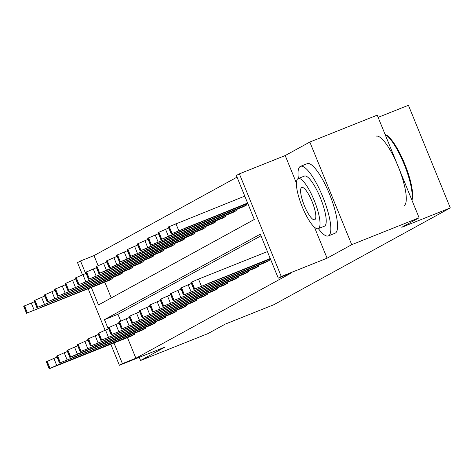<?xml version="1.0" encoding="UTF-8"?>
<svg xmlns="http://www.w3.org/2000/svg" width="474" height="474" viewBox="0 0 474 474"><rect width="100%" height="100%" fill="white"/><g stroke="black" fill="none" stroke-linecap="round" stroke-linejoin="round"><path stroke-width="0.71" d="M139.279 357.331L140.571 360.495L165.207 346.98L119.389 365.27L110.821 344.266M419.105 217.779L351.726 244.679L309.836 142.04L377.221 115.141L419.105 217.779L401.786 227.283L450.3 207.914L273.788 304.729L225.274 324.098L207.95 333.595L140.571 360.495M82.464 274.79L77.505 262.632L80.515 260.978L85.64 273.522M237.036 177.14L93.994 255.599L80.515 260.978M91.352 287.517L98.462 304.942L254.307 219.462L236.366 175.499L239.382 173.845L281.266 276.484L278.25 278.137L260.309 234.168L104.458 319.648L108.279 329.003M309.836 142.04L285.2 155.555L239.382 173.845M378.128 117.368L408.416 105.275L450.3 207.914M268.882 259.574L269.25 260.475L265.938 262.288L183.491 295.047L269.25 260.475M248.216 270.909L248.583 271.809L245.271 273.622L162.831 306.382L248.583 271.809M227.55 282.237L227.917 283.144L224.605 284.957L142.164 317.716L227.917 283.144M206.883 293.572L207.251 294.478L203.939 296.291L121.498 329.051L207.251 294.478M186.217 304.906L186.59 305.813L183.278 307.626L100.832 340.385L186.59 305.813M165.556 316.241L165.924 317.147L162.612 318.961L80.171 351.72L165.924 317.147M144.89 327.575L145.257 328.476L141.945 330.295L59.505 363.054L145.257 328.476M260.978 235.809L117.937 314.268L120.71 321.064M127.465 337.618L135.878 358.237L291.729 272.757L278.25 278.137M134.557 333.246L134.924 334.146L131.612 335.965L49.172 368.725L56.708 365.365L134.924 334.146M155.223 321.911L155.591 322.812L152.278 324.631L69.838 357.39L77.375 354.031L155.591 322.812M175.89 310.577L176.257 311.477L172.945 313.296L90.498 346.056L176.257 311.477M196.55 299.242L196.917 300.143L193.611 301.962L111.165 334.721L196.917 300.143M217.216 287.908L217.584 288.808L214.272 290.627L131.831 323.387L217.584 288.808M237.883 276.573L238.25 277.474L234.938 279.293L152.498 312.052L238.25 277.474M258.549 265.239L258.917 266.139L255.605 267.958L173.158 300.717L258.917 266.139M135.878 358.237L122.405 363.617L119.389 365.27M314.44 227.2L327.084 258.194L351.726 244.679M327.084 258.194L281.266 276.484M105.11 330.271L88.176 288.784M113.991 342.998L122.405 363.617M93.994 255.599L98.071 265.582M104.825 282.137L111.266 297.921M160.852 239.571L168.388 236.212L246.604 204.993L243.292 206.806L160.852 239.571L158.02 232.633L168.774 227.994M246.604 204.993L246.237 204.093M150.519 245.236L236.271 210.657L232.959 212.476L150.519 245.236L147.692 238.304L158.44 233.664M236.271 210.657L235.904 209.757M140.185 250.906L147.722 247.547L225.944 216.328L222.632 218.141L140.185 250.906L137.359 243.968L148.107 239.329M225.944 216.328L225.571 215.427M129.852 256.57L215.611 221.992L212.299 223.811L129.852 256.57L127.026 249.638L137.78 244.999M215.611 221.992L215.243 221.091M119.525 262.24L127.062 258.881L205.278 227.662L201.965 229.475L119.525 262.24L116.693 255.302L127.447 250.663M205.278 227.662L204.91 226.762M109.192 267.905L194.944 233.327L191.632 235.145L109.192 267.905L106.36 260.973L117.114 256.333M194.944 233.327L194.577 232.426M98.859 273.575L106.395 270.216L184.611 238.997L181.299 240.81L98.859 273.575L96.026 266.637L106.78 261.998M184.611 238.997L184.244 238.096M88.525 279.239L174.278 244.661L170.966 246.48L88.525 279.239L85.693 272.307L96.447 267.668M174.278 244.661L173.911 243.76M78.192 284.904L163.945 250.331L160.633 252.144L78.192 284.904L75.36 277.971L86.114 273.332M163.945 250.331L163.577 249.431M67.859 290.574L153.612 255.996L150.299 257.815L67.859 290.574L65.033 283.636L75.781 279.002M153.612 255.996L153.244 255.095M57.526 296.238L143.284 261.666L139.972 263.479L57.526 296.238L54.7 289.306L65.448 284.667M143.284 261.666L142.911 260.765M47.193 301.908L132.951 267.33L129.639 269.149L47.193 301.908L44.366 294.97L55.114 290.337M132.951 267.33L132.584 266.429M36.865 307.573L122.618 273L119.306 274.813L36.865 307.573L34.033 300.64L44.787 296.001M122.618 273L122.251 272.1M26.532 313.243L112.285 278.665L108.973 280.484L26.532 313.243L23.7 306.305L34.454 301.671M112.285 278.665L111.917 277.764M117.937 314.268L104.458 319.648M285.2 155.555L296.422 183.059M57.093 357.147L53.876 358.433L56.708 365.365M63.694 362.983L82.132 355.429L63.593 362.729M49.172 368.725L46.339 361.786L53.876 358.433M41.054 307.502L59.493 299.947L40.954 307.247M318.374 228.592A37.47 9.379 -111.8 0 0 328.304 235.928A37.47 9.379 -111.8 0 0 328.565 235.803A37.47 9.379 -111.8 0 0 322.913 197.119A37.47 9.379 -111.8 0 0 300.528 166.333A37.47 9.379 -111.8 0 0 300.267 166.451A37.47 9.379 -111.8 0 0 298.371 178.485M328.304 235.928L335.047 233.238A37.47 9.379 -111.8 0 0 335.308 233.113A37.47 9.379 -111.8 0 0 329.649 194.429A37.47 9.379 -111.8 0 0 307.265 163.643L300.528 166.333M304.225 176.162A26.977 6.749 68.2 0 1 304.415 176.073A26.977 6.749 68.2 0 1 320.531 198.239A26.977 6.749 68.2 0 1 324.607 226.092A26.977 6.749 68.2 0 1 324.417 226.181A26.977 6.749 68.2 0 1 324.222 226.246M298.028 178.639A26.977 6.749 -111.8 0 0 302.098 206.486A26.977 6.749 -111.8 0 0 318.22 228.658A26.977 6.749 -111.8 0 0 318.404 228.569A26.977 6.749 -111.8 0 0 314.333 200.715A26.977 6.749 -111.8 0 0 298.217 178.55A26.977 6.749 -111.8 0 0 298.028 178.639M314.783 219.693A17.384 4.349 -111.8 0 0 312.159 201.74A17.384 4.349 -111.8 0 0 301.772 187.455A17.384 4.349 -111.8 0 0 301.654 187.514A17.384 4.349 -111.8 0 0 304.272 205.461A17.384 4.349 -111.8 0 0 314.659 219.746A17.384 4.349 -111.8 0 0 314.783 219.693M404.032 205.68A37.47 9.379 -111.8 0 0 398.379 166.996A37.47 9.379 -111.8 0 0 375.995 136.204M411.865 200.046A37.47 9.379 -111.8 0 0 404.091 164.093A37.47 9.379 -111.8 0 0 385.048 134.326L385.723 134.628A36.569 9.154 68.2 0 1 405.098 164.863A36.569 9.154 68.2 0 1 411.93 200.2M67.427 351.483L64.209 352.763L67.041 359.701M74.027 357.319L92.466 349.759L73.926 357.064M59.505 363.054L56.673 356.122L64.209 352.763M77.76 345.813L74.542 347.098L77.375 354.031M84.36 351.649L102.799 344.094L84.259 351.394M69.838 357.39L67.006 350.452L74.542 347.098M51.388 301.837L69.826 294.277L51.281 301.583M61.721 296.167L80.159 288.613L61.614 295.912M88.093 340.148L84.876 341.434L87.708 348.366M94.693 345.984L113.132 338.424L94.587 345.73M80.171 351.72L77.339 344.788L84.876 341.434M72.054 290.503L90.493 282.942L71.947 290.248M98.426 334.478L95.209 335.764L98.041 342.702M105.027 340.314L123.465 332.76L104.92 340.059M90.498 346.056L87.672 339.117L95.209 335.764M82.387 284.833L100.82 277.278L82.28 284.578M108.753 328.814L105.542 330.1L108.368 337.032M115.36 334.65L133.798 327.09L115.253 334.395M100.832 340.385L98.005 333.453L105.542 330.1M92.714 279.168L111.153 271.608L92.614 278.913M119.087 323.144L115.875 324.429L118.701 331.367M125.693 328.98L144.126 321.425L125.586 328.725M111.165 334.721L108.339 327.783L115.875 324.429M103.048 273.498L121.486 265.944L102.947 273.243M129.42 317.479L126.208 318.765L129.035 325.697M136.026 323.315L154.459 315.755L135.919 323.061M121.498 329.051L118.666 322.119L126.208 318.765M113.381 267.834L131.819 260.273L113.28 267.579M139.753 311.815L136.536 313.095L139.368 320.033M146.353 317.645L164.792 310.091L146.253 317.39M131.831 323.387L128.999 316.448L136.536 313.095M123.714 262.163L142.153 254.609L123.613 261.909M150.086 306.145L146.869 307.43L149.701 314.363M156.687 311.981L175.125 304.421L156.586 311.726M142.164 317.716L139.332 310.784L146.869 307.43M134.047 256.499L152.486 248.939L133.941 256.244M160.419 300.48L157.202 301.76L160.034 308.698M167.02 306.311L185.458 298.756L166.919 306.056M152.498 312.052L149.666 305.114L157.202 301.76M144.38 250.835L162.819 243.275L144.274 250.574M170.753 294.81L167.535 296.096L170.367 303.028M177.353 300.646L195.792 293.086L177.246 300.392M162.831 306.382L159.999 299.45L167.535 296.096M154.714 245.165L173.152 237.61L154.607 244.91M181.086 289.146L177.869 290.426L180.701 297.364M187.686 294.976L206.125 287.422L187.58 294.721M173.158 300.717L170.332 293.779L177.869 290.426M165.047 239.5L183.479 231.94L164.94 239.246M191.413 283.476L188.202 284.761L191.034 291.694M198.019 289.312L216.458 281.752L197.913 289.057M183.491 295.047L180.665 288.115L188.202 284.761M175.38 233.83L193.813 226.276L175.273 233.575M270.423 258.952L193.825 289.383L270.251 258.531M267.419 251.593L198.535 279.091L201.361 286.029M208.353 283.642L226.785 276.087L208.246 283.387M193.825 289.383L190.998 282.445L198.535 279.091M244.78 196.112L168.353 226.969L171.185 233.901L247.784 203.476M171.185 233.901L247.612 203.05M185.707 228.166L204.146 220.606L185.607 227.911M46.499 361.674L49.332 368.612M47.163 361.312L49.995 368.245M34.069 309.889L31.237 302.951M27.35 312.763L24.524 305.831M26.692 313.13L23.86 306.192M56.833 356.01L59.665 362.942M57.496 355.642L60.328 362.58M67.166 350.339L69.998 357.278M67.829 349.978L70.656 356.91M44.402 304.219L41.57 297.287M37.683 307.099L34.857 300.161M37.025 307.46L34.193 300.528M54.735 298.555L51.903 291.617M48.016 301.428L45.19 294.496M47.353 301.796L44.526 294.858M77.499 344.675L80.331 351.607M78.163 344.308L80.989 351.246M65.062 292.885L62.236 285.952M58.349 295.764L55.517 288.832M57.686 296.126L54.86 289.193M87.832 339.005L90.658 345.943M88.496 338.643L91.322 345.576M75.396 287.22L72.569 280.282M68.683 290.1L65.85 283.162M68.019 290.461L65.193 283.523M98.165 333.341L100.992 340.273M98.823 332.973L101.655 339.911M85.729 281.55L82.903 274.618M79.016 284.43L76.184 277.497M78.352 284.791L75.52 277.859M108.499 327.67L111.325 334.608M109.156 327.309L111.988 334.241M96.062 275.886L93.23 268.948M89.349 278.765L86.517 271.827M88.685 279.127L85.853 272.189M118.826 322.006L121.658 328.938M119.489 321.639L122.322 328.577M106.395 270.216L103.563 263.283M99.682 273.095L96.85 266.163M99.019 273.457L96.186 266.524M129.159 316.336L131.991 323.274M129.823 315.974L132.655 322.907M116.728 264.551L113.896 257.613M110.009 267.431L107.183 260.493M109.352 267.792L106.52 260.854M139.492 310.671L142.324 317.604M140.156 310.304L142.988 317.242M127.062 258.881L124.229 251.949M120.343 261.761L117.516 254.828M119.685 262.122L116.853 255.19M149.825 305.001L152.658 311.939M150.489 304.64L153.321 311.572M137.395 253.217L134.563 246.279M130.676 256.096L127.85 249.158M130.012 256.458L127.186 249.52M160.159 299.337L162.991 306.269M160.822 298.97L163.649 305.908M147.722 247.547L144.896 240.614M141.009 250.426L138.177 243.494M140.345 250.787L137.519 243.855M170.492 293.667L173.318 300.605M171.155 293.305L173.982 300.238M158.055 241.882L155.229 234.944M151.342 244.762L148.51 237.824M150.679 245.123L147.852 238.191M180.825 288.002L183.651 294.935M181.483 287.641L184.315 294.573M168.388 236.212L165.562 229.28M161.675 239.092L158.843 232.159M161.012 239.459L158.18 232.521M191.158 282.332L193.984 289.27M191.816 281.971L194.648 288.909M178.722 230.548L175.89 223.609M172.009 233.427L169.177 226.489M171.345 233.789L168.513 226.856M324.417 226.181L318.22 228.658M304.415 176.073L298.217 178.55"/></g></svg>
